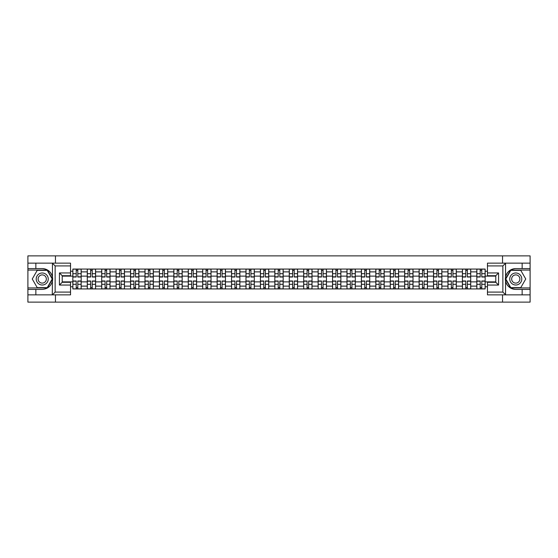 <?xml version="1.0" encoding="UTF-8"?>
<svg xmlns="http://www.w3.org/2000/svg" width="558" height="558" viewBox="0 0 558 558"><rect width="100%" height="100%" fill="white"/><g stroke="black" fill="none" stroke-linecap="round" stroke-linejoin="round"><path stroke-width="0.84" d="M70.538 265.915L55.137 265.915L52.278 263.139L70.538 263.139L70.538 275.715L62.21 275.715L62.21 282.285L70.538 282.285L70.538 294.861L52.278 294.861L52.445 276.984C51.008 271.795 47.604 268.998 42.234 268.593A10.407 10.407 0 0 1 52.445 281.016C51.008 286.205 47.604 289.002 42.234 289.407L27.9 289.407L27.9 302.122L530.1 302.122L530.1 270.072L510.612 270.072L505.457 279L510.612 287.928L530.1 287.928M515.766 268.593C510.396 268.998 506.992 271.795 505.555 276.984L505.555 281.016C506.992 286.205 510.396 289.002 515.766 289.407A10.407 10.407 0 0 1 505.36 279A10.407 10.407 0 0 1 515.766 268.593L530.1 268.593L530.1 255.878L27.9 255.878L27.9 287.928L47.388 287.928L52.543 279L47.388 270.072L27.9 270.072M87.278 288.939L87.278 271.879L81.175 271.879L81.175 288.939M81.175 271.879L81.175 269.061M87.278 271.879L87.278 269.061M95.599 269.061L95.599 288.939M101.702 288.939L101.702 269.061M110.031 269.061L110.031 288.939M116.134 288.939L116.134 269.061M124.455 269.061L124.455 288.939M130.558 288.939L130.558 269.061M138.886 269.061L138.886 288.939M144.989 288.939L144.989 269.061M153.311 269.061L153.311 288.939M159.414 288.939L159.414 269.061M167.742 269.061L167.742 288.939M173.845 288.939L173.845 269.061M182.166 269.061L182.166 288.939M188.269 288.939L188.269 269.061M196.597 269.061L196.597 288.939M202.7 288.939L202.7 269.061M211.022 269.061L211.022 288.939M217.125 288.939L217.125 269.061M225.453 269.061L225.453 288.939M231.556 288.939L231.556 269.061M239.877 269.061L239.877 288.939M245.98 288.939L245.98 269.061M254.309 269.061L254.309 288.939M260.412 288.939L260.412 269.061M268.733 269.061L268.733 288.939M274.836 288.939L274.836 269.061M283.164 269.061L283.164 288.939M289.267 288.939L289.267 269.061M297.588 269.061L297.588 288.939M303.691 288.939L303.691 269.061M312.02 269.061L312.02 288.939M318.123 288.939L318.123 269.061M326.444 269.061L326.444 288.939M332.547 288.939L332.547 269.061M340.875 269.061L340.875 288.939M346.978 288.939L346.978 269.061M355.3 269.061L355.3 288.939M361.403 288.939L361.403 269.061M369.731 269.061L369.731 288.939M375.834 288.939L375.834 269.061M384.155 269.061L384.155 288.939M390.258 288.939L390.258 269.061M398.586 269.061L398.586 288.939M404.69 288.939L404.69 269.061M413.011 269.061L413.011 288.939M419.114 288.939L419.114 269.061M427.442 269.061L427.442 288.939M433.545 288.939L433.545 269.061M441.866 269.061L441.866 288.939M447.969 288.939L447.969 269.061M456.298 269.061L456.298 288.939M462.401 288.939L462.401 269.061M470.722 269.061L470.722 288.939M476.825 288.939L476.825 269.061M476.825 281.867L470.722 281.867M462.401 281.867L456.298 281.867M447.969 281.867L441.866 281.867M433.545 281.867L427.442 281.867M419.114 281.867L413.011 281.867M404.69 281.867L398.586 281.867M390.258 281.867L384.155 281.867M375.834 281.867L369.731 281.867M361.403 281.867L355.3 281.867M346.978 281.867L340.875 281.867M332.547 281.867L326.444 281.867M318.123 281.867L312.02 281.867M303.691 281.867L297.588 281.867M289.267 281.867L283.164 281.867M274.836 281.867L268.733 281.867M260.412 281.867L254.309 281.867M245.98 281.867L239.877 281.867M231.556 281.867L225.453 281.867M217.125 281.867L211.022 281.867M202.7 281.867L196.597 281.867M188.269 281.867L182.166 281.867M173.845 281.867L167.742 281.867M159.414 281.867L153.311 281.867M144.989 281.867L138.886 281.867M130.558 281.867L124.455 281.867M116.134 281.867L110.031 281.867M101.702 281.867L95.599 281.867M87.278 281.867L81.175 281.867M476.825 276.133L470.722 276.133M462.401 276.133L456.298 276.133M447.969 276.133L441.866 276.133M433.545 276.133L427.442 276.133M419.114 276.133L413.011 276.133M404.69 276.133L398.586 276.133M390.258 276.133L384.155 276.133M375.834 276.133L369.731 276.133M361.403 276.133L355.3 276.133M346.978 276.133L340.875 276.133M332.547 276.133L326.444 276.133M318.123 276.133L312.02 276.133M303.691 276.133L297.588 276.133M289.267 276.133L283.164 276.133M274.836 276.133L268.733 276.133M260.412 276.133L254.309 276.133M245.98 276.133L239.877 276.133M231.556 276.133L225.453 276.133M217.125 276.133L211.022 276.133M202.7 276.133L196.597 276.133M188.269 276.133L182.166 276.133M173.845 276.133L167.742 276.133M159.414 276.133L153.311 276.133M144.989 276.133L138.886 276.133M130.558 276.133L124.455 276.133M116.134 276.133L110.031 276.133M101.702 276.133L95.599 276.133M87.278 276.133L81.175 276.133M62.21 281.867L72.847 281.867L72.847 276.133L62.21 276.133M70.538 271.23L72.847 271.23L72.847 276.133M495.79 276.133L485.153 276.133L485.153 269.061L72.847 269.061L72.847 271.23M485.153 271.23L487.462 271.23M487.462 286.77L485.153 286.77L485.153 281.867L495.79 281.867M72.847 281.867L72.847 288.939L485.153 288.939L485.153 286.77M72.847 286.77L70.538 286.77M502.542 302.122L502.542 294.861M502.542 263.139L502.542 255.878M55.458 302.122L55.458 294.861M55.458 263.139L55.458 255.878M485.153 276.133L485.153 281.867M77.799 287.558L76.223 287.558M76.223 270.442L77.799 270.442M92.223 287.558L90.654 287.558M90.654 270.442L92.223 270.442M106.655 287.558L105.078 287.558M105.078 270.442L106.655 270.442M121.079 287.558L119.51 287.558M119.51 270.442L121.079 270.442M135.51 287.558L133.934 287.558M133.934 270.442L135.51 270.442M149.935 287.558L148.365 287.558M148.365 270.442L149.935 270.442M164.366 287.558L162.79 287.558M162.79 270.442L164.366 270.442M178.79 287.558L177.221 287.558M177.221 270.442L178.79 270.442M193.221 287.558L191.645 287.558M191.645 270.442L193.221 270.442M207.646 287.558L206.076 287.558M206.076 270.442L207.646 270.442M222.077 287.558L220.501 287.558M220.501 270.442L222.077 270.442M236.501 287.558L234.932 287.558M234.932 270.442L236.501 270.442M250.933 287.558L249.356 287.558M249.356 270.442L250.933 270.442M265.357 287.558L263.788 287.558M263.788 270.442L265.357 270.442M279.788 287.558L278.212 287.558M278.212 270.442L279.788 270.442M294.212 287.558L292.643 287.558M292.643 270.442L294.212 270.442M308.644 287.558L307.067 287.558M307.067 270.442L308.644 270.442M323.068 287.558L321.499 287.558M321.499 270.442L323.068 270.442M337.499 287.558L335.923 287.558M335.923 270.442L337.499 270.442M351.924 287.558L350.354 287.558M350.354 270.442L351.924 270.442M366.355 287.558L364.779 287.558M364.779 270.442L366.355 270.442M380.779 287.558L379.21 287.558M379.21 270.442L380.779 270.442M395.21 287.558L393.634 287.558M393.634 270.442L395.21 270.442M409.635 287.558L408.065 287.558M408.065 270.442L409.635 270.442M424.066 287.558L422.49 287.558M422.49 270.442L424.066 270.442M438.49 287.558L436.921 287.558M436.921 270.442L438.49 270.442M452.922 287.558L451.345 287.558M451.345 270.442L452.922 270.442M467.346 287.558L465.777 287.558M465.777 270.442L467.346 270.442M481.777 287.558L480.201 287.558M480.201 270.442L481.777 270.442M77.799 277.012L77.799 269.151L81.126 269.151L81.126 277.012L77.799 277.012M76.223 270.351L77.799 270.351M76.223 269.151L72.896 269.151L72.896 277.012L76.223 277.012L76.223 269.151L77.799 269.151M76.223 280.988L76.223 288.849L72.896 288.849L72.896 280.988L76.223 280.988M77.799 287.649L76.223 287.649M77.799 288.849L81.126 288.849L81.126 280.988L77.799 280.988L77.799 288.849L76.223 288.849M92.223 277.012L92.223 269.151L95.551 269.151L95.551 277.012L92.223 277.012M90.654 270.351L92.223 270.351M90.654 269.151L87.32 269.151L87.32 277.012L90.654 277.012L90.654 269.151L92.223 269.151M106.655 277.012L106.655 269.151L109.982 269.151L109.982 277.012L106.655 277.012M105.078 270.351L106.655 270.351M105.078 269.151L101.751 269.151L101.751 277.012L105.078 277.012L105.078 269.151L106.655 269.151M35.852 289.407L35.852 294.861L27.9 294.861M52.278 294.861L35.852 294.861M27.9 289.407L27.9 287.928M52.278 263.139L35.852 263.139L35.852 268.593L27.9 268.593M35.852 263.139L27.9 263.139M42.234 268.593L35.852 268.593M62.21 275.715L59.441 272.939L70.538 272.939M70.538 285.061L59.441 285.061L62.21 282.285M52.445 294.777L55.137 292.085L70.538 292.085M505.722 263.139L502.863 265.915L487.462 265.915L487.462 263.139L530.1 263.139M522.149 268.593L522.149 263.139M487.462 292.085L502.863 292.085L505.722 294.861L487.462 294.861L487.462 282.285L495.79 282.285L495.79 275.715L487.462 275.715L487.462 265.915M530.1 268.593L530.1 270.072M505.722 294.861L522.149 294.861L522.149 289.407L530.1 289.407M522.149 294.861L530.1 294.861M515.766 289.407L522.149 289.407M495.79 282.285L498.559 285.061L487.462 285.061M487.462 272.939L498.559 272.939L495.79 275.715M36.221 279A6.012 6.012 0 0 0 42.234 285.012A6.012 6.012 0 0 0 48.246 279A6.012 6.012 0 0 0 42.234 272.988A6.012 6.012 0 0 0 36.221 279M38.118 279A4.115 4.115 0 0 0 42.234 283.115A4.115 4.115 0 0 0 46.349 279A4.115 4.115 0 0 0 42.234 274.885A4.115 4.115 0 0 0 38.118 279M47.228 270.351L52.222 279L47.228 287.649L37.24 287.649L32.252 279L37.24 270.351L47.228 270.351M509.754 279A6.012 6.012 0 0 0 515.766 285.012A6.012 6.012 0 0 0 521.779 279A6.012 6.012 0 0 0 515.766 272.988A6.012 6.012 0 0 0 509.754 279M511.651 279A4.115 4.115 0 0 0 515.766 283.115A4.115 4.115 0 0 0 519.882 279A4.115 4.115 0 0 0 515.766 274.885A4.115 4.115 0 0 0 511.651 279M520.76 270.351L525.748 279L520.76 287.649L510.772 287.649L505.778 279L510.772 270.351L520.76 270.351M90.654 280.988L90.654 288.849L87.32 288.849L87.32 280.988L90.654 280.988M92.223 287.649L90.654 287.649M92.223 288.849L95.551 288.849L95.551 280.988L92.223 280.988L92.223 288.849L90.654 288.849M105.078 280.988L105.078 288.849L101.751 288.849L101.751 280.988L105.078 280.988M106.655 287.649L105.078 287.649M106.655 288.849L109.982 288.849L109.982 280.988L106.655 280.988L106.655 288.849L105.078 288.849M121.079 277.012L121.079 269.151L124.406 269.151L124.406 277.012L121.079 277.012M119.51 270.351L121.079 270.351M119.51 269.151L116.176 269.151L116.176 277.012L119.51 277.012L119.51 269.151L121.079 269.151M135.51 277.012L135.51 269.151L138.837 269.151L138.837 277.012L135.51 277.012M133.934 270.351L135.51 270.351M133.934 269.151L130.607 269.151L130.607 277.012L133.934 277.012L133.934 269.151L135.51 269.151M149.935 277.012L149.935 269.151L153.262 269.151L153.262 277.012L149.935 277.012M148.365 270.351L149.935 270.351M148.365 269.151L145.031 269.151L145.031 277.012L148.365 277.012L148.365 269.151L149.935 269.151M119.51 280.988L119.51 288.849L116.176 288.849L116.176 280.988L119.51 280.988M121.079 287.649L119.51 287.649M121.079 288.849L124.406 288.849L124.406 280.988L121.079 280.988L121.079 288.849L119.51 288.849M133.934 280.988L133.934 288.849L130.607 288.849L130.607 280.988L133.934 280.988M135.51 287.649L133.934 287.649M135.51 288.849L138.837 288.849L138.837 280.988L135.51 280.988L135.51 288.849L133.934 288.849M148.365 280.988L148.365 288.849L145.031 288.849L145.031 280.988L148.365 280.988M149.935 287.649L148.365 287.649M149.935 288.849L153.262 288.849L153.262 280.988L149.935 280.988L149.935 288.849L148.365 288.849M164.366 277.012L164.366 269.151L167.693 269.151L167.693 277.012L164.366 277.012M162.79 270.351L164.366 270.351M162.79 269.151L159.462 269.151L159.462 277.012L162.79 277.012L162.79 269.151L164.366 269.151M162.79 280.988L162.79 288.849L159.462 288.849L159.462 280.988L162.79 280.988M164.366 287.649L162.79 287.649M164.366 288.849L167.693 288.849L167.693 280.988L164.366 280.988L164.366 288.849L162.79 288.849M178.79 277.012L178.79 269.151L182.117 269.151L182.117 277.012L178.79 277.012M177.221 270.351L178.79 270.351M177.221 269.151L173.887 269.151L173.887 277.012L177.221 277.012L177.221 269.151L178.79 269.151M177.221 280.988L177.221 288.849L173.887 288.849L173.887 280.988L177.221 280.988M178.79 287.649L177.221 287.649M178.79 288.849L182.117 288.849L182.117 280.988L178.79 280.988L178.79 288.849L177.221 288.849M193.221 277.012L193.221 269.151L196.549 269.151L196.549 277.012L193.221 277.012M191.645 270.351L193.221 270.351M191.645 269.151L188.318 269.151L188.318 277.012L191.645 277.012L191.645 269.151L193.221 269.151M191.645 280.988L191.645 288.849L188.318 288.849L188.318 280.988L191.645 280.988M193.221 287.649L191.645 287.649M193.221 288.849L196.549 288.849L196.549 280.988L193.221 280.988L193.221 288.849L191.645 288.849M207.646 277.012L207.646 269.151L210.98 269.151L210.98 277.012L207.646 277.012M206.076 270.351L207.646 270.351M206.076 269.151L202.742 269.151L202.742 277.012L206.076 277.012L206.076 269.151L207.646 269.151M206.076 280.988L206.076 288.849L202.742 288.849L202.742 280.988L206.076 280.988M207.646 287.649L206.076 287.649M207.646 288.849L210.98 288.849L210.98 280.988L207.646 280.988L207.646 288.849L206.076 288.849M222.077 277.012L222.077 269.151L225.404 269.151L225.404 277.012L222.077 277.012M220.501 270.351L222.077 270.351M220.501 269.151L217.174 269.151L217.174 277.012L220.501 277.012L220.501 269.151L222.077 269.151M236.501 277.012L236.501 269.151L239.835 269.151L239.835 277.012L236.501 277.012M234.932 270.351L236.501 270.351M234.932 269.151L231.598 269.151L231.598 277.012L234.932 277.012L234.932 269.151L236.501 269.151M250.933 277.012L250.933 269.151L254.26 269.151L254.26 277.012L250.933 277.012M249.356 270.351L250.933 270.351M249.356 269.151L246.029 269.151L246.029 277.012L249.356 277.012L249.356 269.151L250.933 269.151M265.357 277.012L265.357 269.151L268.691 269.151L268.691 277.012L265.357 277.012M263.788 270.351L265.357 270.351M263.788 269.151L260.453 269.151L260.453 277.012L263.788 277.012L263.788 269.151L265.357 269.151M279.788 277.012L279.788 269.151L283.115 269.151L283.115 277.012L279.788 277.012M278.212 270.351L279.788 270.351M278.212 269.151L274.885 269.151L274.885 277.012L278.212 277.012L278.212 269.151L279.788 269.151M294.212 277.012L294.212 269.151L297.547 269.151L297.547 277.012L294.212 277.012M292.643 270.351L294.212 270.351M292.643 269.151L289.309 269.151L289.309 277.012L292.643 277.012L292.643 269.151L294.212 269.151M220.501 280.988L220.501 288.849L217.174 288.849L217.174 280.988L220.501 280.988M222.077 287.649L220.501 287.649M222.077 288.849L225.404 288.849L225.404 280.988L222.077 280.988L222.077 288.849L220.501 288.849M234.932 280.988L234.932 288.849L231.598 288.849L231.598 280.988L234.932 280.988M236.501 287.649L234.932 287.649M236.501 288.849L239.835 288.849L239.835 280.988L236.501 280.988L236.501 288.849L234.932 288.849M249.356 280.988L249.356 288.849L246.029 288.849L246.029 280.988L249.356 280.988M250.933 287.649L249.356 287.649M250.933 288.849L254.26 288.849L254.26 280.988L250.933 280.988L250.933 288.849L249.356 288.849M263.788 280.988L263.788 288.849L260.453 288.849L260.453 280.988L263.788 280.988M265.357 287.649L263.788 287.649M265.357 288.849L268.691 288.849L268.691 280.988L265.357 280.988L265.357 288.849L263.788 288.849M278.212 280.988L278.212 288.849L274.885 288.849L274.885 280.988L278.212 280.988M279.788 287.649L278.212 287.649M279.788 288.849L283.115 288.849L283.115 280.988L279.788 280.988L279.788 288.849L278.212 288.849M292.643 280.988L292.643 288.849L289.309 288.849L289.309 280.988L292.643 280.988M294.212 287.649L292.643 287.649M294.212 288.849L297.547 288.849L297.547 280.988L294.212 280.988L294.212 288.849L292.643 288.849M308.644 277.012L308.644 269.151L311.971 269.151L311.971 277.012L308.644 277.012M307.067 270.351L308.644 270.351M307.067 269.151L303.74 269.151L303.74 277.012L307.067 277.012L307.067 269.151L308.644 269.151M307.067 280.988L307.067 288.849L303.74 288.849L303.74 280.988L307.067 280.988M308.644 287.649L307.067 287.649M308.644 288.849L311.971 288.849L311.971 280.988L308.644 280.988L308.644 288.849L307.067 288.849M323.068 277.012L323.068 269.151L326.402 269.151L326.402 277.012L323.068 277.012M321.499 270.351L323.068 270.351M321.499 269.151L318.165 269.151L318.165 277.012L321.499 277.012L321.499 269.151L323.068 269.151M321.499 280.988L321.499 288.849L318.165 288.849L318.165 280.988L321.499 280.988M323.068 287.649L321.499 287.649M323.068 288.849L326.402 288.849L326.402 280.988L323.068 280.988L323.068 288.849L321.499 288.849M337.499 277.012L337.499 269.151L340.826 269.151L340.826 277.012L337.499 277.012M335.923 270.351L337.499 270.351M335.923 269.151L332.596 269.151L332.596 277.012L335.923 277.012L335.923 269.151L337.499 269.151M335.923 280.988L335.923 288.849L332.596 288.849L332.596 280.988L335.923 280.988M337.499 287.649L335.923 287.649M337.499 288.849L340.826 288.849L340.826 280.988L337.499 280.988L337.499 288.849L335.923 288.849M351.924 277.012L351.924 269.151L355.258 269.151L355.258 277.012L351.924 277.012M350.354 270.351L351.924 270.351M350.354 269.151L347.02 269.151L347.02 277.012L350.354 277.012L350.354 269.151L351.924 269.151M350.354 280.988L350.354 288.849L347.02 288.849L347.02 280.988L350.354 280.988M351.924 287.649L350.354 287.649M351.924 288.849L355.258 288.849L355.258 280.988L351.924 280.988L351.924 288.849L350.354 288.849M366.355 277.012L366.355 269.151L369.682 269.151L369.682 277.012L366.355 277.012M364.779 270.351L366.355 270.351M364.779 269.151L361.451 269.151L361.451 277.012L364.779 277.012L364.779 269.151L366.355 269.151M364.779 280.988L364.779 288.849L361.451 288.849L361.451 280.988L364.779 280.988M366.355 287.649L364.779 287.649M366.355 288.849L369.682 288.849L369.682 280.988L366.355 280.988L366.355 288.849L364.779 288.849M380.779 277.012L380.779 269.151L384.113 269.151L384.113 277.012L380.779 277.012M379.21 270.351L380.779 270.351M379.21 269.151L375.883 269.151L375.883 277.012L379.21 277.012L379.21 269.151L380.779 269.151M379.21 280.988L379.21 288.849L375.883 288.849L375.883 280.988L379.21 280.988M380.779 287.649L379.21 287.649M380.779 288.849L384.113 288.849L384.113 280.988L380.779 280.988L380.779 288.849L379.21 288.849M395.21 277.012L395.21 269.151L398.538 269.151L398.538 277.012L395.21 277.012M393.634 270.351L395.21 270.351M393.634 269.151L390.307 269.151L390.307 277.012L393.634 277.012L393.634 269.151L395.21 269.151M393.634 280.988L393.634 288.849L390.307 288.849L390.307 280.988L393.634 280.988M395.21 287.649L393.634 287.649M395.21 288.849L398.538 288.849L398.538 280.988L395.21 280.988L395.21 288.849L393.634 288.849M409.635 277.012L409.635 269.151L412.969 269.151L412.969 277.012L409.635 277.012M408.065 270.351L409.635 270.351M408.065 269.151L404.738 269.151L404.738 277.012L408.065 277.012L408.065 269.151L409.635 269.151M408.065 280.988L408.065 288.849L404.738 288.849L404.738 280.988L408.065 280.988M409.635 287.649L408.065 287.649M409.635 288.849L412.969 288.849L412.969 280.988L409.635 280.988L409.635 288.849L408.065 288.849M424.066 277.012L424.066 269.151L427.393 269.151L427.393 277.012L424.066 277.012M422.49 270.351L424.066 270.351M422.49 269.151L419.163 269.151L419.163 277.012L422.49 277.012L422.49 269.151L424.066 269.151M422.49 280.988L422.49 288.849L419.163 288.849L419.163 280.988L422.49 280.988M424.066 287.649L422.49 287.649M424.066 288.849L427.393 288.849L427.393 280.988L424.066 280.988L424.066 288.849L422.49 288.849M438.49 277.012L438.49 269.151L441.824 269.151L441.824 277.012L438.49 277.012M436.921 270.351L438.49 270.351M436.921 269.151L433.594 269.151L433.594 277.012L436.921 277.012L436.921 269.151L438.49 269.151M436.921 280.988L436.921 288.849L433.594 288.849L433.594 280.988L436.921 280.988M438.49 287.649L436.921 287.649M438.49 288.849L441.824 288.849L441.824 280.988L438.49 280.988L438.49 288.849L436.921 288.849M452.922 277.012L452.922 269.151L456.249 269.151L456.249 277.012L452.922 277.012M451.345 270.351L452.922 270.351M451.345 269.151L448.018 269.151L448.018 277.012L451.345 277.012L451.345 269.151L452.922 269.151M451.345 280.988L451.345 288.849L448.018 288.849L448.018 280.988L451.345 280.988M452.922 287.649L451.345 287.649M452.922 288.849L456.249 288.849L456.249 280.988L452.922 280.988L452.922 288.849L451.345 288.849M467.346 277.012L467.346 269.151L470.68 269.151L470.68 277.012L467.346 277.012M465.777 270.351L467.346 270.351M465.777 269.151L462.449 269.151L462.449 277.012L465.777 277.012L465.777 269.151L467.346 269.151M465.777 280.988L465.777 288.849L462.449 288.849L462.449 280.988L465.777 280.988M467.346 287.649L465.777 287.649M467.346 288.849L470.68 288.849L470.68 280.988L467.346 280.988L467.346 288.849L465.777 288.849M481.777 277.012L481.777 269.151L485.104 269.151L485.104 277.012L481.777 277.012M480.201 270.351L481.777 270.351M480.201 269.151L476.874 269.151L476.874 277.012L480.201 277.012L480.201 269.151L481.777 269.151M480.201 280.988L480.201 288.849L476.874 288.849L476.874 280.988L480.201 280.988M481.777 287.649L480.201 287.649M481.777 288.849L485.104 288.849L485.104 280.988L481.777 280.988L481.777 288.849L480.201 288.849M462.401 271.879L456.298 271.879M447.969 271.879L441.866 271.879M433.545 271.879L427.442 271.879M419.114 271.879L413.011 271.879M404.69 271.879L398.586 271.879M390.258 271.879L384.155 271.879M375.834 271.879L369.731 271.879M361.403 271.879L355.3 271.879M346.978 271.879L340.875 271.879M332.547 271.879L326.444 271.879M318.123 271.879L312.02 271.879M303.691 271.879L297.588 271.879M289.267 271.879L283.164 271.879M274.836 271.879L268.733 271.879M260.412 271.879L254.309 271.879M245.98 271.879L239.877 271.879M231.556 271.879L225.453 271.879M217.125 271.879L211.022 271.879M202.7 271.879L196.597 271.879M188.269 271.879L182.166 271.879M173.845 271.879L167.742 271.879M159.414 271.879L153.311 271.879M144.989 271.879L138.886 271.879M130.558 271.879L124.455 271.879M116.134 271.879L110.031 271.879M101.702 271.879L95.599 271.879M476.825 271.879L470.722 271.879M462.401 286.121L456.298 286.121M447.969 286.121L441.866 286.121M433.545 286.121L427.442 286.121M419.114 286.121L413.011 286.121M404.69 286.121L398.586 286.121M390.258 286.121L384.155 286.121M375.834 286.121L369.731 286.121M361.403 286.121L355.3 286.121M346.978 286.121L340.875 286.121M332.547 286.121L326.444 286.121M318.123 286.121L312.02 286.121M303.691 286.121L297.588 286.121M289.267 286.121L283.164 286.121M274.836 286.121L268.733 286.121M260.412 286.121L254.309 286.121M245.98 286.121L239.877 286.121M231.556 286.121L225.453 286.121M217.125 286.121L211.022 286.121M202.7 286.121L196.597 286.121M188.269 286.121L182.166 286.121M173.845 286.121L167.742 286.121M159.414 286.121L153.311 286.121M144.989 286.121L138.886 286.121M130.558 286.121L124.455 286.121M116.134 286.121L110.031 286.121M101.702 286.121L95.599 286.121M87.278 286.121L81.175 286.121M476.825 286.121L470.722 286.121M77.799 276.817L81.126 276.817M77.799 273.692L81.126 273.692M72.896 276.817L76.223 276.817M72.896 273.692L76.223 273.692M76.223 281.183L72.896 281.183M76.223 284.308L72.896 284.308M81.126 281.183L77.799 281.183M81.126 284.308L77.799 284.308M92.223 276.817L95.551 276.817M92.223 273.692L95.551 273.692M87.32 276.817L90.654 276.817M87.32 273.692L90.654 273.692M106.655 276.817L109.982 276.817M106.655 273.692L109.982 273.692M101.751 276.817L105.078 276.817M101.751 273.692L105.078 273.692M52.445 276.984L52.445 263.223M55.137 265.915L55.137 292.085M59.441 285.061L59.441 272.939M505.555 263.223L505.555 276.984M505.555 281.016L505.555 294.777M502.863 292.085L502.863 265.915M498.559 272.939L498.559 285.061M90.654 281.183L87.32 281.183M90.654 284.308L87.32 284.308M95.551 281.183L92.223 281.183M95.551 284.308L92.223 284.308M105.078 281.183L101.751 281.183M105.078 284.308L101.751 284.308M109.982 281.183L106.655 281.183M109.982 284.308L106.655 284.308M121.079 276.817L124.406 276.817M121.079 273.692L124.406 273.692M116.176 276.817L119.51 276.817M116.176 273.692L119.51 273.692M135.51 276.817L138.837 276.817M135.51 273.692L138.837 273.692M130.607 276.817L133.934 276.817M130.607 273.692L133.934 273.692M149.935 276.817L153.262 276.817M149.935 273.692L153.262 273.692M145.031 276.817L148.365 276.817M145.031 273.692L148.365 273.692M119.51 281.183L116.176 281.183M119.51 284.308L116.176 284.308M124.406 281.183L121.079 281.183M124.406 284.308L121.079 284.308M133.934 281.183L130.607 281.183M133.934 284.308L130.607 284.308M138.837 281.183L135.51 281.183M138.837 284.308L135.51 284.308M148.365 281.183L145.031 281.183M148.365 284.308L145.031 284.308M153.262 281.183L149.935 281.183M153.262 284.308L149.935 284.308M164.366 276.817L167.693 276.817M164.366 273.692L167.693 273.692M159.462 276.817L162.79 276.817M159.462 273.692L162.79 273.692M162.79 281.183L159.462 281.183M162.79 284.308L159.462 284.308M167.693 281.183L164.366 281.183M167.693 284.308L164.366 284.308M178.79 276.817L182.117 276.817M178.79 273.692L182.117 273.692M173.887 276.817L177.221 276.817M173.887 273.692L177.221 273.692M177.221 281.183L173.887 281.183M177.221 284.308L173.887 284.308M182.117 281.183L178.79 281.183M182.117 284.308L178.79 284.308M193.221 276.817L196.549 276.817M193.221 273.692L196.549 273.692M188.318 276.817L191.645 276.817M188.318 273.692L191.645 273.692M191.645 281.183L188.318 281.183M191.645 284.308L188.318 284.308M196.549 281.183L193.221 281.183M196.549 284.308L193.221 284.308M207.646 276.817L210.98 276.817M207.646 273.692L210.98 273.692M202.742 276.817L206.076 276.817M202.742 273.692L206.076 273.692M206.076 281.183L202.742 281.183M206.076 284.308L202.742 284.308M210.98 281.183L207.646 281.183M210.98 284.308L207.646 284.308M222.077 276.817L225.404 276.817M222.077 273.692L225.404 273.692M217.174 276.817L220.501 276.817M217.174 273.692L220.501 273.692M236.501 276.817L239.835 276.817M236.501 273.692L239.835 273.692M231.598 276.817L234.932 276.817M231.598 273.692L234.932 273.692M250.933 276.817L254.26 276.817M250.933 273.692L254.26 273.692M246.029 276.817L249.356 276.817M246.029 273.692L249.356 273.692M265.357 276.817L268.691 276.817M265.357 273.692L268.691 273.692M260.453 276.817L263.788 276.817M260.453 273.692L263.788 273.692M279.788 276.817L283.115 276.817M279.788 273.692L283.115 273.692M274.885 276.817L278.212 276.817M274.885 273.692L278.212 273.692M294.212 276.817L297.547 276.817M294.212 273.692L297.547 273.692M289.309 276.817L292.643 276.817M289.309 273.692L292.643 273.692M220.501 281.183L217.174 281.183M220.501 284.308L217.174 284.308M225.404 281.183L222.077 281.183M225.404 284.308L222.077 284.308M234.932 281.183L231.598 281.183M234.932 284.308L231.598 284.308M239.835 281.183L236.501 281.183M239.835 284.308L236.501 284.308M249.356 281.183L246.029 281.183M249.356 284.308L246.029 284.308M254.26 281.183L250.933 281.183M254.26 284.308L250.933 284.308M263.788 281.183L260.453 281.183M263.788 284.308L260.453 284.308M268.691 281.183L265.357 281.183M268.691 284.308L265.357 284.308M278.212 281.183L274.885 281.183M278.212 284.308L274.885 284.308M283.115 281.183L279.788 281.183M283.115 284.308L279.788 284.308M292.643 281.183L289.309 281.183M292.643 284.308L289.309 284.308M297.547 281.183L294.212 281.183M297.547 284.308L294.212 284.308M308.644 276.817L311.971 276.817M308.644 273.692L311.971 273.692M303.74 276.817L307.067 276.817M303.74 273.692L307.067 273.692M307.067 281.183L303.74 281.183M307.067 284.308L303.74 284.308M311.971 281.183L308.644 281.183M311.971 284.308L308.644 284.308M323.068 276.817L326.402 276.817M323.068 273.692L326.402 273.692M318.165 276.817L321.499 276.817M318.165 273.692L321.499 273.692M321.499 281.183L318.165 281.183M321.499 284.308L318.165 284.308M326.402 281.183L323.068 281.183M326.402 284.308L323.068 284.308M337.499 276.817L340.826 276.817M337.499 273.692L340.826 273.692M332.596 276.817L335.923 276.817M332.596 273.692L335.923 273.692M335.923 281.183L332.596 281.183M335.923 284.308L332.596 284.308M340.826 281.183L337.499 281.183M340.826 284.308L337.499 284.308M351.924 276.817L355.258 276.817M351.924 273.692L355.258 273.692M347.02 276.817L350.354 276.817M347.02 273.692L350.354 273.692M350.354 281.183L347.02 281.183M350.354 284.308L347.02 284.308M355.258 281.183L351.924 281.183M355.258 284.308L351.924 284.308M366.355 276.817L369.682 276.817M366.355 273.692L369.682 273.692M361.451 276.817L364.779 276.817M361.451 273.692L364.779 273.692M364.779 281.183L361.451 281.183M364.779 284.308L361.451 284.308M369.682 281.183L366.355 281.183M369.682 284.308L366.355 284.308M380.779 276.817L384.113 276.817M380.779 273.692L384.113 273.692M375.883 276.817L379.21 276.817M375.883 273.692L379.21 273.692M379.21 281.183L375.883 281.183M379.21 284.308L375.883 284.308M384.113 281.183L380.779 281.183M384.113 284.308L380.779 284.308M395.21 276.817L398.538 276.817M395.21 273.692L398.538 273.692M390.307 276.817L393.634 276.817M390.307 273.692L393.634 273.692M393.634 281.183L390.307 281.183M393.634 284.308L390.307 284.308M398.538 281.183L395.21 281.183M398.538 284.308L395.21 284.308M409.635 276.817L412.969 276.817M409.635 273.692L412.969 273.692M404.738 276.817L408.065 276.817M404.738 273.692L408.065 273.692M408.065 281.183L404.738 281.183M408.065 284.308L404.738 284.308M412.969 281.183L409.635 281.183M412.969 284.308L409.635 284.308M424.066 276.817L427.393 276.817M424.066 273.692L427.393 273.692M419.163 276.817L422.49 276.817M419.163 273.692L422.49 273.692M422.49 281.183L419.163 281.183M422.49 284.308L419.163 284.308M427.393 281.183L424.066 281.183M427.393 284.308L424.066 284.308M438.49 276.817L441.824 276.817M438.49 273.692L441.824 273.692M433.594 276.817L436.921 276.817M433.594 273.692L436.921 273.692M436.921 281.183L433.594 281.183M436.921 284.308L433.594 284.308M441.824 281.183L438.49 281.183M441.824 284.308L438.49 284.308M452.922 276.817L456.249 276.817M452.922 273.692L456.249 273.692M448.018 276.817L451.345 276.817M448.018 273.692L451.345 273.692M451.345 281.183L448.018 281.183M451.345 284.308L448.018 284.308M456.249 281.183L452.922 281.183M456.249 284.308L452.922 284.308M467.346 276.817L470.68 276.817M467.346 273.692L470.68 273.692M462.449 276.817L465.777 276.817M462.449 273.692L465.777 273.692M465.777 281.183L462.449 281.183M465.777 284.308L462.449 284.308M470.68 281.183L467.346 281.183M470.68 284.308L467.346 284.308M481.777 276.817L485.104 276.817M481.777 273.692L485.104 273.692M476.874 276.817L480.201 276.817M476.874 273.692L480.201 273.692M480.201 281.183L476.874 281.183M480.201 284.308L476.874 284.308M485.104 281.183L481.777 281.183M485.104 284.308L481.777 284.308"/></g></svg>
